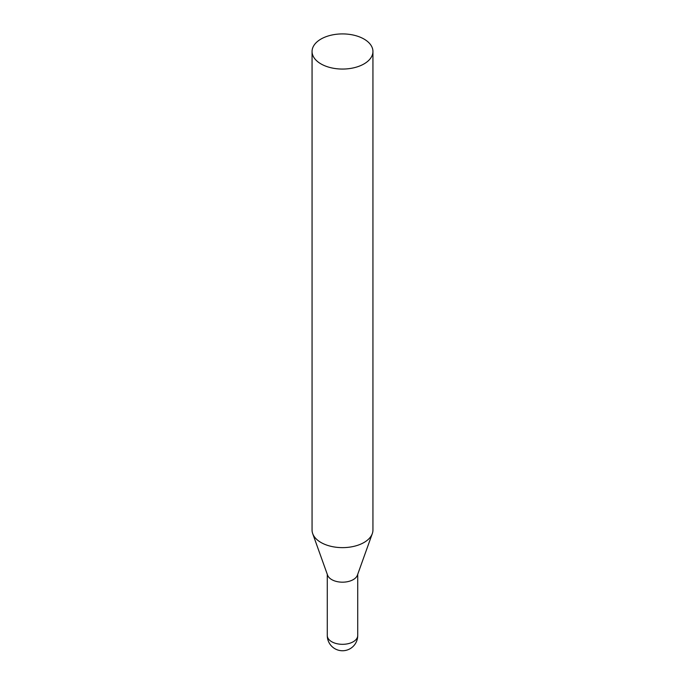 <?xml version="1.0" encoding="UTF-8"?>
<svg xmlns="http://www.w3.org/2000/svg" width="685" height="685" viewBox="0 0 685 685"><rect width="100%" height="100%" fill="white"/><g stroke="black" fill="none" stroke-linecap="round" stroke-linejoin="round"><path stroke-width="1.03" d="M364.026 39.062A30.44 17.57 180 0 1 372.94 51.486A30.44 17.57 180 0 1 342.5 69.057A30.44 17.57 180 0 1 312.06 51.486A30.44 17.57 180 0 1 330.855 35.252A30.44 17.57 180 0 1 364.026 39.062M372.94 51.486L372.94 530.062A30.44 17.57 180 0 1 372.306 533.624A30.44 17.57 180 0 1 342.5 547.632A30.44 17.57 180 0 1 312.694 533.624A30.44 17.57 180 0 1 312.06 530.062L312.06 51.486M372.306 533.624L357.407 575.177A15.216 8.785 180 0 1 342.5 582.181A15.216 8.785 180 0 1 327.593 575.177L312.694 533.624M357.716 635.526A15.216 8.785 180 0 1 342.5 644.32A15.216 8.785 180 0 1 327.284 635.526A15.216 15.216 0 0 0 342.5 650.75A15.216 15.216 0 0 0 357.716 635.526L357.716 574.313M327.284 574.313L327.284 635.526"/></g></svg>
